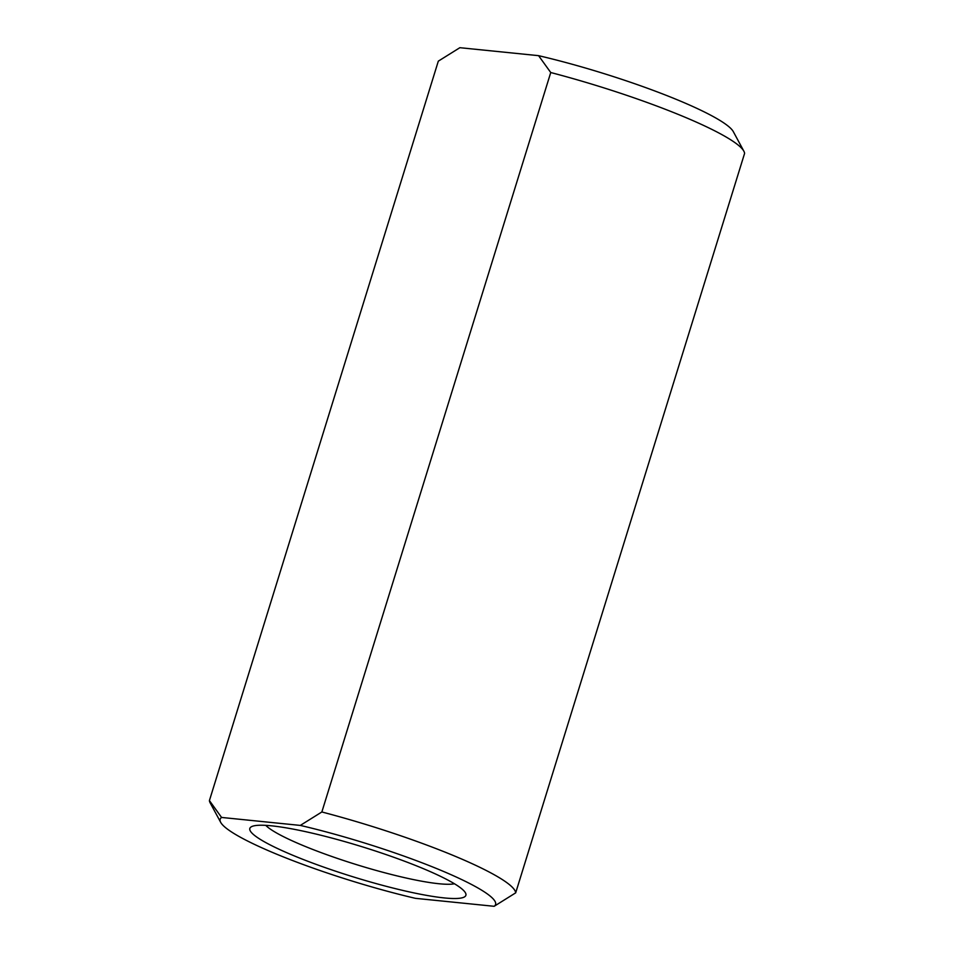 <?xml version="1.0" encoding="UTF-8"?>
<svg xmlns="http://www.w3.org/2000/svg" width="954" height="954" viewBox="0 0 954 954"><rect width="100%" height="100%" fill="white"/><g stroke="black" fill="none" stroke-linecap="round" stroke-linejoin="round"><path stroke-width="1.43" d="M221.578 817.447L209.415 800.585L438.315 61.151L459.852 47.7L538.581 55.666L550.744 72.528L321.856 811.973L300.307 825.413L221.578 817.447A144.149 20.01 17.2 0 0 220.684 822.348L210.13 802.803A160.165 22.24 -162.8 0 1 209.415 800.585M220.684 822.348A144.149 20.01 17.2 0 0 415.419 898.334L494.148 906.3L515.685 892.849L744.585 153.415A160.165 22.24 17.2 0 0 743.87 151.197A160.165 22.24 17.2 0 0 550.744 72.528M300.307 825.413A144.149 20.01 17.2 0 1 440.736 870.263A144.149 20.01 17.2 0 1 494.148 906.3M515.685 892.849A160.165 22.24 -162.8 0 0 321.856 811.973M743.87 151.197L733.316 131.652A144.149 20.01 -162.8 0 0 538.581 55.666M271.473 825.818A113.085 15.693 -162.8 0 0 251.558 826.665A113.085 15.693 -162.8 0 0 353.218 876.869A113.085 15.693 -162.8 0 0 465.469 892.884A113.085 15.693 -162.8 0 0 387.085 854.927A113.085 15.693 -162.8 0 0 271.473 825.818M454.474 883.774A101.863 14.143 17.2 0 1 356.963 864.777A101.863 14.143 17.2 0 1 265.772 825.365"/></g></svg>
